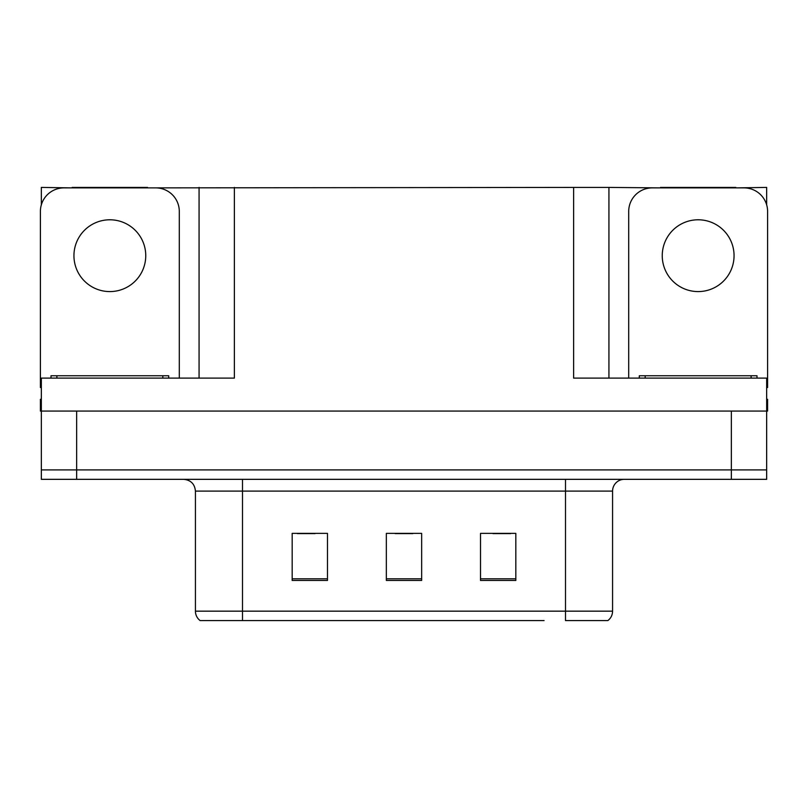 <?xml version="1.0" encoding="UTF-8"?>
<svg xmlns="http://www.w3.org/2000/svg" width="808" height="808" viewBox="0 0 808 808"><rect width="100%" height="100%" fill="white"/><g stroke="black" fill="none" stroke-linecap="round" stroke-linejoin="round"><path stroke-width="1.21" d="M147.511 187.89L573.619 187.416L573.619 378.104L766.661 378.104L766.661 411.06L41.339 411.06L41.339 469.913L76.659 469.913L41.339 469.913L41.339 479.336L76.659 479.336L76.659 469.913L731.341 469.913L76.659 469.913L76.659 411.06M41.339 399.293L40.4 399.293L40.4 411.06L41.339 411.06L41.339 378.104L234.381 378.104L234.381 187.416M72.185 187.89L41.339 187.416L41.339 204.838M76.659 479.336L766.661 479.336L766.661 469.913L731.341 469.913L766.661 469.913L766.661 411.06L767.6 411.06L767.6 399.293L766.661 399.293M735.815 187.89L766.661 187.416L766.661 204.838M199.071 187.416L199.071 378.104M573.619 187.416L608.929 187.416L608.929 378.104M608.929 187.416L660.49 187.89M735.815 187.416L660.49 187.416M72.185 187.416L147.511 187.416M607.222 620.584L565.499 620.584L565.499 611.161L612.575 611.161L612.575 491.102A11.767 11.767 0 0 1 624.352 479.336M544.077 620.584L200.132 620.584A11.767 11.767 0 0 1 195.425 611.161L195.425 491.102C194.728 483.952 190.799 480.033 183.648 479.336M515.827 580.447L515.827 533.361L480.507 533.361L480.507 580.447L515.827 580.447M327.493 580.447L327.493 533.361L292.173 533.361L292.173 580.447L327.493 580.447M421.655 580.447L421.655 533.361L386.345 533.361L386.345 580.447L421.655 580.447M565.499 620.584L603.162 620.584M195.425 611.161L242.501 611.161L242.501 620.584L226.826 620.584M297.354 533.603L315.009 533.603M492.991 533.603L510.646 533.603M395.173 533.603L412.827 533.603M109.848 219.786A35.905 35.905 0 0 0 73.942 255.692A35.905 35.905 0 0 0 109.848 291.587A35.905 35.905 0 0 0 145.753 255.692A35.905 35.905 0 0 0 109.848 219.786M41.339 387.537A23.543 23.543 0 0 0 40.4 387.517L40.4 211.423A23.543 23.543 0 0 1 63.943 187.89L155.752 187.89A23.543 23.543 0 0 1 179.295 211.423L179.295 378.104M698.152 219.786A35.905 35.905 0 0 0 662.247 255.692A35.905 35.905 0 0 0 698.152 291.587A35.905 35.905 0 0 0 734.058 255.692A35.905 35.905 0 0 0 698.152 219.786M628.705 378.104L628.705 211.423A23.543 23.543 0 0 1 652.248 187.89L744.057 187.89A23.543 23.543 0 0 1 767.6 211.423L767.6 387.517A23.543 23.543 0 0 0 766.661 387.537M50.995 378.104L50.995 375.75L168.7 375.75L168.7 378.104M639.3 378.104L639.3 375.75L757.005 375.75L757.005 378.104M731.341 411.06L731.341 479.336M565.499 479.336L565.499 491.102L195.425 491.102M612.575 491.102L565.499 491.102L565.499 611.161L242.501 611.161L242.501 479.336M421.655 578.811L386.345 578.811M327.493 578.811L292.173 578.811M515.827 578.811L480.507 578.811M162.812 375.75L162.812 378.104M56.883 375.75L56.883 378.104M751.117 375.75L751.117 378.104M645.188 375.75L645.188 378.104M607.869 620.584C610.919 618.181 612.484 615.04 612.575 611.161"/></g></svg>
